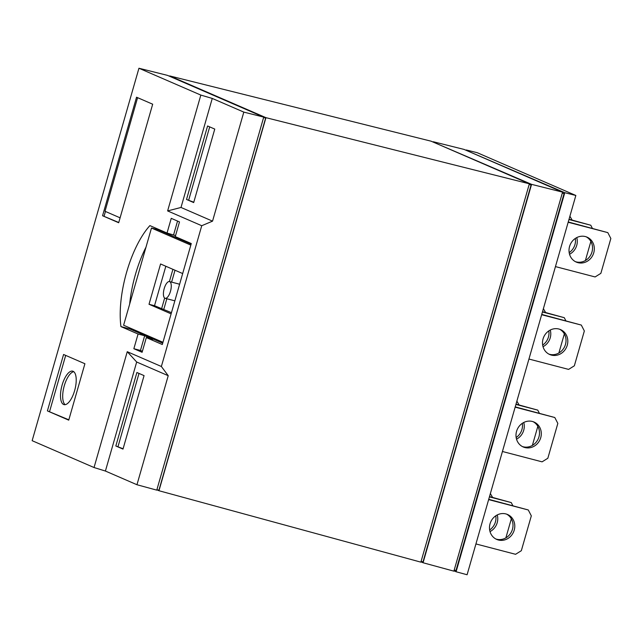<?xml version="1.0" encoding="UTF-8"?>
<svg xmlns="http://www.w3.org/2000/svg" width="643" height="643" viewBox="0 0 643 643"><rect width="100%" height="100%" fill="white"/><g stroke="black" fill="none" stroke-linecap="round" stroke-linejoin="round"><path stroke-width="0.96" d="M170.475 291.303A8.648 3.384 104.6 0 1 165.155 298.304A8.648 3.384 104.6 0 1 164.206 288.578A8.648 3.384 104.6 0 1 169.527 281.578A8.648 3.384 104.6 0 1 170.475 291.303M165.155 298.304L174.173 300.659A8.648 3.384 -75.4 0 0 174.904 300.659M179.485 284.664A8.648 3.384 -75.4 0 0 178.545 283.933L169.527 281.578M73.76 371.686A17.289 6.768 -75.4 0 0 64.284 385.744A17.289 6.768 -75.4 0 0 65.144 404.672M62.082 385.173A17.289 6.768 104.6 0 1 72.723 371.164A17.289 6.768 104.6 0 1 74.628 390.614A17.289 6.768 104.6 0 1 63.987 404.616A17.289 6.768 104.6 0 1 62.082 385.173M576.763 237.597A13.583 12.474 -66.6 0 1 576.731 245.385A13.583 12.474 -66.6 0 1 569.537 254.25M575.332 238.44A13.583 12.474 -66.6 0 1 574.938 244.613A13.583 12.474 -66.6 0 1 569.176 252.627M550.255 330.044A13.583 12.474 -66.6 0 1 550.223 337.84A13.583 12.474 -66.6 0 1 543.03 346.698M548.825 330.888A13.583 12.474 -66.6 0 1 548.431 337.061A13.583 12.474 -66.6 0 1 542.668 345.074M523.748 422.491A13.583 12.474 -66.6 0 1 523.715 430.288A13.583 12.474 -66.6 0 1 516.522 439.153M522.317 423.335A13.583 12.474 -66.6 0 1 521.923 429.508A13.583 12.474 -66.6 0 1 516.16 437.529M497.24 514.939A13.583 12.474 -66.6 0 1 497.2 522.735A13.583 12.474 -66.6 0 1 490.014 531.6M495.801 515.79A13.583 12.474 -66.6 0 1 495.407 521.955A13.583 12.474 -66.6 0 1 489.653 529.977M569.569 246.454A13.583 12.474 -66.6 0 1 587.075 237.154A13.583 12.474 -66.6 0 1 593.762 252.771A13.583 12.474 -66.6 0 1 576.265 262.079A13.583 12.474 -66.6 0 1 569.569 246.454M586.159 236.801A13.583 12.474 -66.6 0 1 591.97 252A13.583 12.474 -66.6 0 1 575.381 261.653M543.062 338.901A13.583 12.474 -66.6 0 1 560.559 329.602A13.583 12.474 -66.6 0 1 567.255 345.227A13.583 12.474 -66.6 0 1 549.749 354.526A13.583 12.474 -66.6 0 1 543.062 338.901M559.651 329.248A13.583 12.474 -66.6 0 1 565.462 344.447A13.583 12.474 -66.6 0 1 548.873 354.1M516.554 431.357A13.583 12.474 -66.6 0 1 534.052 422.049A13.583 12.474 -66.6 0 1 540.739 437.674A13.583 12.474 -66.6 0 1 523.241 446.973A13.583 12.474 -66.6 0 1 516.554 431.357M533.143 421.704A13.583 12.474 -66.6 0 1 538.947 436.894A13.583 12.474 -66.6 0 1 522.365 446.547M490.046 523.804A13.583 12.474 -66.6 0 1 507.544 514.496A13.583 12.474 -66.6 0 1 514.231 530.121A13.583 12.474 -66.6 0 1 496.734 539.429A13.583 12.474 -66.6 0 1 490.046 523.804M506.628 514.151A13.583 12.474 -66.6 0 1 512.439 529.342A13.583 12.474 -66.6 0 1 495.857 538.995M420.868 562.151L529.358 183.802L265.945 117.669L158.966 490.73L420.868 562.151M529.358 183.802L431.123 141.195L169.704 75.922L265.945 117.669M158.966 490.73L156.86 489.813M263.702 117.203L265.647 118.039L158.925 490.207L156.9 489.677M529.253 184.187L531.078 184.983L529.165 184.477M421.093 561.387L423.006 561.886L531.078 184.983M265.647 118.039L263.614 117.508M420.964 561.837L423.07 562.754L531.576 184.356L433.213 142.103M138.944 68.246L167.501 75.376L263.726 117.106L156.771 490.135L136.959 484.734L105.412 471.046L94.039 467.533L32.15 440.688L138.944 68.246L200.833 95.084L212.262 98.427L243.81 112.107L263.726 117.106M423.07 562.754L453.886 571.153L562.561 192.144L531.576 184.356M433.318 141.749L464.077 149.425L562.561 192.144M243.81 112.107L212.544 221.144L201.741 225.717L161.369 366.494L168.225 375.697L136.959 484.734M191.276 243.552L162.317 344.535L146.323 337.599L142.103 352.292L133.857 348.715L138.076 334.022L120.932 326.588A69.155 27.078 104.6 0 1 149.891 225.605L167.027 233.039L171.247 218.339L179.493 221.915L175.274 236.616L191.276 243.552M152.68 104.206L118.69 222.735L102.558 215.735L136.541 97.214L152.68 104.206M84.908 363.737L68.737 420.152L47.405 410.901L63.577 354.486L84.908 363.737M201.741 225.717L167.622 210.92L200.833 95.084M94.039 467.533L127.258 351.697L161.369 366.494M212.544 221.144L180.996 207.456L212.262 98.427M193.688 202.569L214.762 129.082L207.585 125.972L186.518 199.459L193.688 202.569M105.412 471.046L136.678 362.017L168.225 375.697M122.998 449.095L144.064 375.616L136.895 372.506L115.828 445.993L122.998 449.095M562.36 192.86L564.064 193.591L562.279 193.133M454.207 570.036L455.983 570.502L564.064 193.591M120.932 326.588L129.725 328.886L162.703 343.185M146.323 337.599L152.913 339.319L144.667 335.742L138.076 334.022M167.027 233.039L175.563 235.603M173.626 234.759L177.548 221.071M157.72 228.996A69.155 27.078 -75.4 0 0 157.246 229.551M146.009 247.121A69.155 27.078 -75.4 0 0 129.661 304.131M129.597 327.834A69.155 27.078 -75.4 0 0 129.725 328.886M133.857 348.715L140.455 350.443L144.667 335.742M142.392 351.279L140.455 350.443M118.762 222.494L102.558 215.735M104.102 216.136L105.436 211.467M120.096 217.824L105.018 211.282L137.594 97.664M68.833 419.815L47.405 410.901M49.599 411.472L65.682 355.394M167.622 210.92L180.996 207.456M136.678 362.017L127.258 351.697M186.518 199.459L193.784 202.232M209.69 126.88L188.712 200.029M115.828 445.993L123.094 448.758M139.001 373.414L118.023 446.563M453.974 570.839L456.088 571.756L564.779 192.699L466.167 150.333M191.116 244.099L158.074 229.768L151.475 228.04L123.609 325.237L162.96 342.301M466.271 149.972L477.259 152.713L575.847 195.472L564.779 192.699M456.088 571.756L467.091 574.754L575.847 195.472M190.826 245.112L151.475 228.04M182.668 273.556L160.573 263.976L149.015 304.268L171.118 313.856M572.101 220.043L569.899 216.225M545.594 312.498L543.391 308.672M519.086 404.945L516.876 401.119M492.578 497.393L490.368 493.567M592.348 228.273L590.78 225.235L568.951 219.528M585.387 260.528L590.861 241.455M590.78 225.235L569.031 219.239M565.84 320.72L564.273 317.682L542.443 311.984M558.88 352.975L564.345 333.91M564.273 317.682L542.523 311.694M539.332 413.168L537.765 410.13L515.927 404.431M532.372 445.422L537.837 426.357M537.765 410.13L516.016 404.142M512.825 505.623L511.257 502.585L489.419 496.878M505.864 537.878L511.33 518.805M511.257 502.585L489.5 496.589M555.456 266.596L595.105 276.948L600.859 273.355L610.85 238.513L607.812 232.621L568.163 222.261M607.812 232.621L568.251 221.98M528.948 359.043L568.589 369.395L574.352 365.803L584.342 330.96L581.304 325.069L541.655 314.716M581.304 325.069L541.736 314.427M502.432 451.49L542.081 461.843L547.836 458.258L557.835 423.407L554.796 417.516L515.147 407.164M554.796 417.516L515.228 406.874M475.924 543.938L515.573 554.298L521.328 550.705L531.319 515.855L528.281 509.971L488.64 499.611M528.281 509.971L488.72 499.322M149.015 304.268L154.513 305.706L165.83 266.25M171.456 312.675L154.513 305.706M172.911 269.321L169.406 281.554M164.664 298.063L161.594 308.777M175.009 270.237L171.601 282.124M166.834 298.746L163.796 309.355"/></g></svg>
